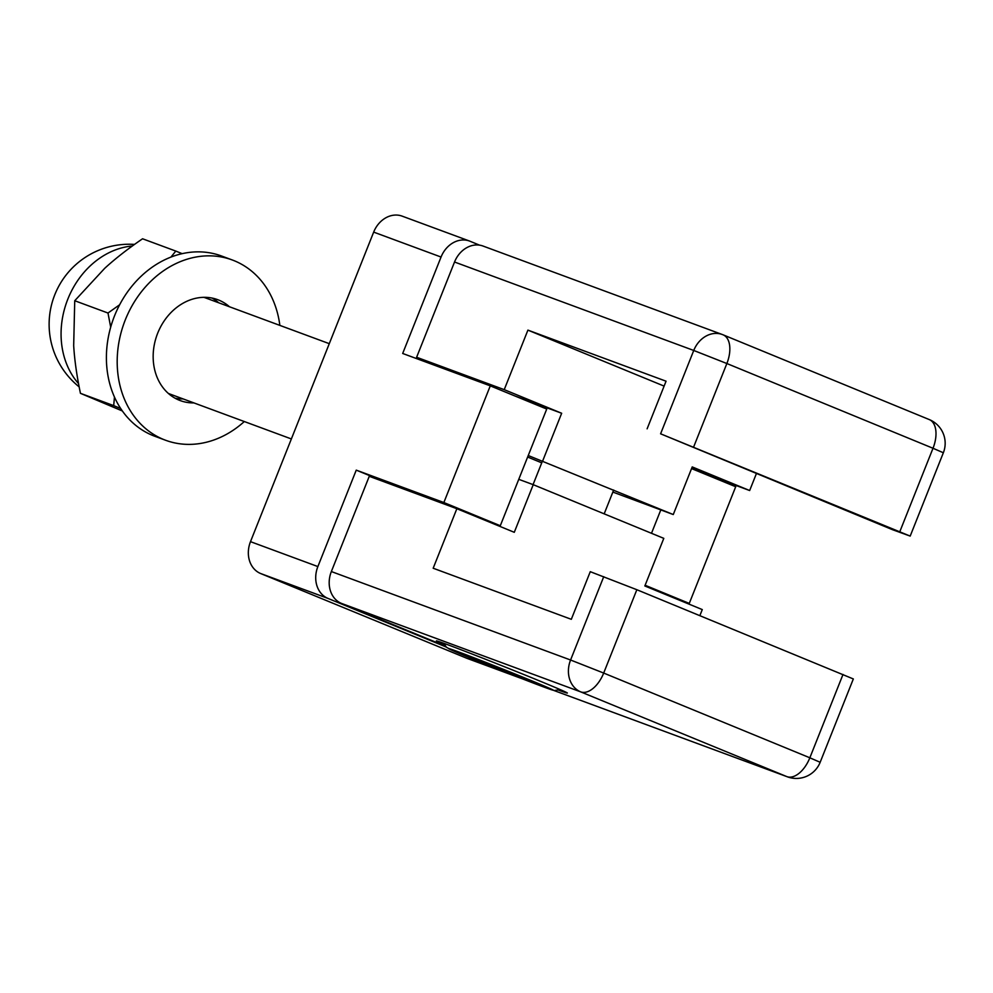 <?xml version="1.0" encoding="UTF-8"?>
<svg xmlns="http://www.w3.org/2000/svg" width="993" height="993" viewBox="0 0 993 993"><rect width="100%" height="100%" fill="white"/><g stroke="black" fill="none" stroke-linecap="round" stroke-linejoin="round"><path stroke-width="1.49" d="M402.773 216.375A25.632 21.225 110.3 0 0 402.19 216.151A25.632 21.225 110.3 0 0 373.666 232.114L441.053 257.038A25.632 21.225 -69.7 0 1 469.577 241.063A25.632 21.225 -69.7 0 1 470.161 241.299L479.532 245.147M441.053 257.038L402.686 353.471L490.281 385.855L443.859 502.532L500.298 525.731L546.733 409.054L490.281 385.855M328.038 598.444A25.632 21.225 -69.7 0 1 317.872 566.569L250.497 541.657A25.632 21.225 110.3 0 0 260.65 573.532L328.038 598.444L446.08 646.964M389.33 483.728L356.251 470.136L317.872 566.569M522.38 678.827L466.797 658.272L260.65 573.532M669.195 595.986L689.266 603.409L735.701 486.731L691.562 468.597M466.797 658.272A25.632 21.225 110.3 0 0 467.38 658.496L523.013 679.063M426.891 497.617L456.643 508.627M645.127 585.262L689.266 603.409M660.792 509.93L651.495 533.291M480.227 518.309L500.298 525.731M356.251 470.136L443.859 502.532M250.497 541.657L373.666 232.114M820.168 762.289L809.841 757.796A25.632 14.361 112.3 0 1 786.878 776.625A25.632 21.225 110.3 0 0 787.474 776.849A25.632 25.632 0 0 0 820.168 762.289L853.335 678.951L636.848 589.718L590.264 571.683L571.31 619.309L433.171 568.232L456.854 508.701L369.259 476.305L331.352 571.546A25.632 21.225 110.3 0 0 341.518 603.434L445.286 646.083M456.854 508.701L514.287 532.31L533.241 484.683L663.796 538.355L644.842 585.969L702.274 609.578L699.866 615.623M787.474 776.849L553.895 690.483M603.744 576.672L570.578 660.01A25.632 21.225 110.3 0 0 580.731 691.885A25.632 14.361 -67.7 0 0 603.682 673.055L570.578 660.01L331.352 571.546M444.454 644.742A70.478 1.167 21.7 0 1 436.374 640.919A70.478 1.167 21.7 0 1 471.551 653.804A70.478 1.167 21.7 0 1 538.926 680.677A70.478 1.167 21.7 0 1 567.351 693.04A70.478 1.167 21.7 0 1 558.848 690.272M518.768 479.334L533.241 484.683M483.641 246.276A25.632 21.225 110.3 0 0 483.057 246.053A25.632 21.225 110.3 0 0 454.533 262.015L416.626 357.257L449.705 370.861M454.533 262.015L693.747 350.467L726.864 363.525A25.632 14.361 -67.7 0 0 723.127 334.84L723.127 334.84A25.632 14.361 -67.7 0 0 722.867 334.728A25.632 21.225 110.3 0 0 722.271 334.504L722.271 334.504A25.632 21.225 110.3 0 0 693.747 350.467L660.593 433.804L910.184 536.096L892.533 529.703L660.593 433.804M929.014 419.468A25.632 14.361 112.3 0 1 929.287 419.58L929.287 419.58A25.632 14.361 112.3 0 1 933.01 448.265L943.35 452.758A25.632 25.632 0 0 0 929.287 419.58L723.127 334.84A25.632 25.632 0 0 0 722.271 334.504L483.057 246.053M756.343 473.723L749.653 490.53L702.622 473.14M691.935 467.653L708.357 474.629L692.195 468.795L692.543 467.902M749.653 490.53L692.22 466.921L673.266 514.548L528.239 455.526M612.842 492.069L673.266 514.548M527.631 457.041L541.731 462.837M514.635 395.872L561.666 413.262L542.712 460.876M561.666 413.262L504.233 389.653L527.916 330.123L664.118 386.103M416.626 357.257L504.233 389.653M527.916 330.123L666.067 381.2L647.113 428.827M521.983 678.082L475.076 659.265L522.181 677.561M496.475 667.135L496.14 667.979M168.264 393.352A51.264 42.451 110.3 0 0 170.635 394.308M206.184 298.148A51.264 42.451 110.3 0 0 203.764 297.329M170.933 257.1L175.811 251.08L142.558 238.779C127.787 248.883 115.176 258.726 104.724 268.309L74.736 300.73L73.681 345.589C74.525 359.876 76.784 375.788 80.445 393.327L122.375 410.978M110.695 327.181L107.989 313.031L119.632 304.777M120.674 408.483L113.698 405.628L114.456 397.039M175.811 251.08L182.141 253.662M113.698 405.628L80.445 393.327M107.989 313.031L74.736 300.73M193.908 402.91A53.821 44.573 -69.7 0 1 180.267 400.601A53.821 44.573 -69.7 0 1 153.195 358.647A53.821 44.573 -69.7 0 1 177.027 307.197A53.821 44.573 -69.7 0 1 217.604 299.638A53.821 44.573 -69.7 0 1 229.457 306.75M175.041 398.181A53.821 44.573 110.3 0 0 183.122 398.925M218.683 302.766A53.821 44.573 110.3 0 0 212.055 298.061M244.303 421.541A96.11 79.589 -69.7 0 1 165.608 440.259A96.11 79.589 -69.7 0 1 117.248 365.35A96.11 79.589 -69.7 0 1 159.823 273.485A96.11 79.589 -69.7 0 1 232.263 259.967A96.11 79.589 -69.7 0 1 279.852 325.381M165.608 440.259L154.821 436.275A96.11 79.589 -69.7 0 1 106.462 361.365A96.11 79.589 -69.7 0 1 149.037 269.5A96.11 79.589 -69.7 0 1 221.489 255.983L232.263 259.967M341.518 603.434L580.731 691.885L786.878 776.625L553.995 690.507M842.995 674.458L809.841 757.796L603.682 673.055L636.848 589.718M693.697 446.862L726.864 363.525L933.01 448.265L899.857 531.603M451.678 650.117A56.39 0.943 21.7 0 1 483.008 661.288A56.39 0.943 21.7 0 1 550.159 688.596A56.39 0.943 21.7 0 1 518.818 677.437A56.39 0.943 21.7 0 1 451.678 650.117M78.534 383.621A80.098 66.32 -69.7 0 1 61.231 339.37A80.098 66.32 -69.7 0 1 124.435 247.22A80.098 66.32 -69.7 0 1 132.33 245.991M402.19 216.151L469.577 241.063M943.35 452.758L910.184 536.096M604.178 513.853L613.662 490.033M533.055 484.621L542.538 460.814M560.189 689.614L554.131 690.545L498.349 669.344L451.368 649.981L446.316 647.188L443.933 643.34M329.279 343.665L205.675 297.962M291.359 438.943L170.126 394.109M134.514 244.415A80.098 80.098 0 0 0 79.155 386.86"/></g></svg>
